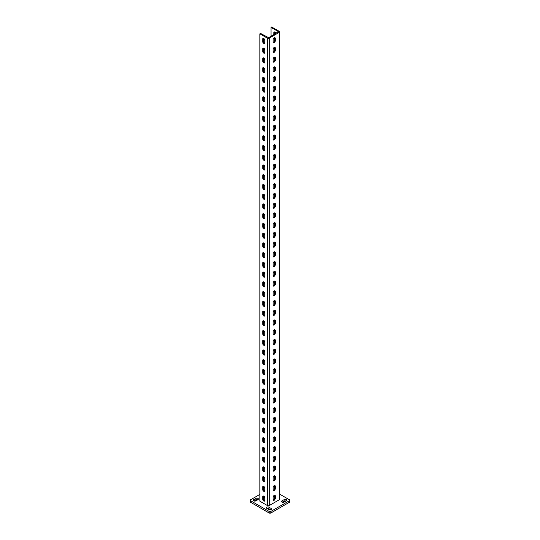 <?xml version="1.0" encoding="UTF-8"?>
<svg xmlns="http://www.w3.org/2000/svg" width="540" height="540" viewBox="0 0 540 540"><rect width="100%" height="100%" fill="white"/><g stroke="black" fill="none" stroke-linecap="round" stroke-linejoin="round"><path stroke-width="0.81" d="M263.763 491.285A1.492 0.864 -120 0 0 264.506 491.36A1.492 0.864 -120 0 0 264.816 490.678L264.816 488.241A1.492 0.864 -120 0 0 264.161 486.743A1.492 0.864 -120 0 0 263.014 486.344A1.492 0.864 -120 0 0 262.703 487.026L262.703 489.463A1.492 0.864 -120 0 0 263.763 491.285M263.432 486.29A1.492 0.864 -120 0 0 263.378 486.635L263.378 489.071A1.492 0.864 -120 0 0 264.431 490.894A1.492 0.864 -120 0 0 264.762 491.022M263.763 481.545A1.492 0.864 -120 0 0 264.506 481.619A1.492 0.864 -120 0 0 264.816 480.938L264.816 478.507A1.492 0.864 -120 0 0 264.161 477.002A1.492 0.864 -120 0 0 263.014 476.604A1.492 0.864 -120 0 0 262.703 477.286L262.703 479.723A1.492 0.864 -120 0 0 263.763 481.545M263.432 476.55A1.492 0.864 -120 0 0 263.378 476.901L263.378 479.331A1.492 0.864 -120 0 0 264.431 481.16A1.492 0.864 -120 0 0 264.762 481.288M263.763 471.812A1.492 0.864 -120 0 0 264.506 471.886A1.492 0.864 -120 0 0 264.816 471.204L264.816 468.767A1.492 0.864 -120 0 0 264.161 467.269A1.492 0.864 -120 0 0 263.014 466.87A1.492 0.864 -120 0 0 262.703 467.552L262.703 469.982A1.492 0.864 -120 0 0 263.763 471.812M263.432 466.81A1.492 0.864 -120 0 0 263.378 467.161L263.378 469.598A1.492 0.864 -120 0 0 264.431 471.42A1.492 0.864 -120 0 0 264.762 471.548M263.763 462.071A1.492 0.864 -120 0 0 264.506 462.146A1.492 0.864 -120 0 0 264.816 461.464L264.816 459.027A1.492 0.864 -120 0 0 264.161 457.529A1.492 0.864 -120 0 0 263.014 457.13A1.492 0.864 -120 0 0 262.703 457.812L262.703 460.249A1.492 0.864 -120 0 0 263.763 462.071M263.432 457.076A1.492 0.864 -120 0 0 263.378 457.421L263.378 459.857A1.492 0.864 -120 0 0 264.431 461.687A1.492 0.864 -120 0 0 264.762 461.815M263.763 452.338A1.492 0.864 -120 0 0 264.506 452.412A1.492 0.864 -120 0 0 264.816 451.724L264.816 449.294A1.492 0.864 -120 0 0 264.161 447.795A1.492 0.864 -120 0 0 263.014 447.39A1.492 0.864 -120 0 0 262.703 448.079L262.703 450.509A1.492 0.864 -120 0 0 263.763 452.338M263.432 447.336A1.492 0.864 -120 0 0 263.378 447.687L263.378 450.117A1.492 0.864 -120 0 0 264.431 451.946A1.492 0.864 -120 0 0 264.762 452.075M263.763 442.598A1.492 0.864 -120 0 0 264.506 442.672A1.492 0.864 -120 0 0 264.816 441.99L264.816 439.553A1.492 0.864 -120 0 0 264.161 438.055A1.492 0.864 -120 0 0 263.014 437.657A1.492 0.864 -120 0 0 262.703 438.338L262.703 440.775A1.492 0.864 -120 0 0 263.763 442.598M263.432 437.603A1.492 0.864 -120 0 0 263.378 437.947L263.378 440.384A1.492 0.864 -120 0 0 264.431 442.206A1.492 0.864 -120 0 0 264.762 442.334M263.763 432.857A1.492 0.864 -120 0 0 264.506 432.932A1.492 0.864 -120 0 0 264.816 432.25L264.816 429.82A1.492 0.864 -120 0 0 264.161 428.315A1.492 0.864 -120 0 0 263.014 427.916A1.492 0.864 -120 0 0 262.703 428.598L262.703 431.035A1.492 0.864 -120 0 0 263.763 432.857M263.432 427.862A1.492 0.864 -120 0 0 263.378 428.213L263.378 430.643A1.492 0.864 -120 0 0 264.431 432.473A1.492 0.864 -120 0 0 264.762 432.601M263.763 423.124A1.492 0.864 -120 0 0 264.506 423.198A1.492 0.864 -120 0 0 264.816 422.516L264.816 420.08A1.492 0.864 -120 0 0 264.161 418.581A1.492 0.864 -120 0 0 263.014 418.183A1.492 0.864 -120 0 0 262.703 418.865L262.703 421.295A1.492 0.864 -120 0 0 263.763 423.124M263.432 418.122A1.492 0.864 -120 0 0 263.378 418.473L263.378 420.91A1.492 0.864 -120 0 0 264.431 422.732A1.492 0.864 -120 0 0 264.762 422.861M263.763 413.384A1.492 0.864 -120 0 0 264.506 413.458A1.492 0.864 -120 0 0 264.816 412.776L264.816 410.339A1.492 0.864 -120 0 0 264.161 408.841A1.492 0.864 -120 0 0 263.014 408.443A1.492 0.864 -120 0 0 262.703 409.124L262.703 411.561A1.492 0.864 -120 0 0 263.763 413.384M263.432 408.389A1.492 0.864 -120 0 0 263.378 408.733L263.378 411.17A1.492 0.864 -120 0 0 264.431 412.999A1.492 0.864 -120 0 0 264.762 413.127M263.763 403.65A1.492 0.864 -120 0 0 264.506 403.724A1.492 0.864 -120 0 0 264.816 403.036L264.816 400.606A1.492 0.864 -120 0 0 264.161 399.107A1.492 0.864 -120 0 0 263.014 398.702A1.492 0.864 -120 0 0 262.703 399.391L262.703 401.821A1.492 0.864 -120 0 0 263.763 403.65M263.432 398.648A1.492 0.864 -120 0 0 263.378 398.999L263.378 401.429A1.492 0.864 -120 0 0 264.431 403.259A1.492 0.864 -120 0 0 264.762 403.387M263.763 393.91A1.492 0.864 -120 0 0 264.506 393.984A1.492 0.864 -120 0 0 264.816 393.302L264.816 390.865A1.492 0.864 -120 0 0 264.161 389.367A1.492 0.864 -120 0 0 263.014 388.969A1.492 0.864 -120 0 0 262.703 389.651L262.703 392.087A1.492 0.864 -120 0 0 263.763 393.91M263.432 388.915A1.492 0.864 -120 0 0 263.378 389.259L263.378 391.696A1.492 0.864 -120 0 0 264.431 393.518A1.492 0.864 -120 0 0 264.762 393.647M263.763 384.17A1.492 0.864 -120 0 0 264.506 384.244A1.492 0.864 -120 0 0 264.816 383.562L264.816 381.132A1.492 0.864 -120 0 0 264.161 379.627A1.492 0.864 -120 0 0 263.014 379.229A1.492 0.864 -120 0 0 262.703 379.91L262.703 382.347A1.492 0.864 -120 0 0 263.763 384.17M263.432 379.175A1.492 0.864 -120 0 0 263.378 379.526L263.378 381.956A1.492 0.864 -120 0 0 264.431 383.785A1.492 0.864 -120 0 0 264.762 383.913M263.763 374.436A1.492 0.864 -120 0 0 264.506 374.51A1.492 0.864 -120 0 0 264.816 373.829L264.816 371.392A1.492 0.864 -120 0 0 264.161 369.893A1.492 0.864 -120 0 0 263.014 369.495A1.492 0.864 -120 0 0 262.703 370.177L262.703 372.607A1.492 0.864 -120 0 0 263.763 374.436M263.432 369.434A1.492 0.864 -120 0 0 263.378 369.785L263.378 372.222A1.492 0.864 -120 0 0 264.431 374.045A1.492 0.864 -120 0 0 264.762 374.173M263.763 364.696A1.492 0.864 -120 0 0 264.506 364.77A1.492 0.864 -120 0 0 264.816 364.088L264.816 361.651A1.492 0.864 -120 0 0 264.161 360.153A1.492 0.864 -120 0 0 263.014 359.755A1.492 0.864 -120 0 0 262.703 360.437L262.703 362.873A1.492 0.864 -120 0 0 263.763 364.696M263.432 359.701A1.492 0.864 -120 0 0 263.378 360.045L263.378 362.482A1.492 0.864 -120 0 0 264.431 364.311A1.492 0.864 -120 0 0 264.762 364.439M263.763 354.962A1.492 0.864 -120 0 0 264.506 355.037A1.492 0.864 -120 0 0 264.816 354.348L264.816 351.918A1.492 0.864 -120 0 0 264.161 350.42A1.492 0.864 -120 0 0 263.014 350.014A1.492 0.864 -120 0 0 262.703 350.703L262.703 353.133A1.492 0.864 -120 0 0 263.763 354.962M263.432 349.961A1.492 0.864 -120 0 0 263.378 350.312L263.378 352.742A1.492 0.864 -120 0 0 264.431 354.571A1.492 0.864 -120 0 0 264.762 354.699M263.763 345.222A1.492 0.864 -120 0 0 264.506 345.296A1.492 0.864 -120 0 0 264.816 344.615L264.816 342.178A1.492 0.864 -120 0 0 264.161 340.679A1.492 0.864 -120 0 0 263.014 340.281A1.492 0.864 -120 0 0 262.703 340.963L262.703 343.4A1.492 0.864 -120 0 0 263.763 345.222M263.432 340.227A1.492 0.864 -120 0 0 263.378 340.571L263.378 343.008A1.492 0.864 -120 0 0 264.431 344.831A1.492 0.864 -120 0 0 264.762 344.959M263.763 335.482A1.492 0.864 -120 0 0 264.506 335.556A1.492 0.864 -120 0 0 264.816 334.874L264.816 332.444A1.492 0.864 -120 0 0 264.161 330.939A1.492 0.864 -120 0 0 263.014 330.541A1.492 0.864 -120 0 0 262.703 331.223L262.703 333.659A1.492 0.864 -120 0 0 263.763 335.482M263.432 330.487A1.492 0.864 -120 0 0 263.378 330.838L263.378 333.268A1.492 0.864 -120 0 0 264.431 335.097A1.492 0.864 -120 0 0 264.762 335.225M263.763 325.748A1.492 0.864 -120 0 0 264.506 325.822A1.492 0.864 -120 0 0 264.816 325.141L264.816 322.704A1.492 0.864 -120 0 0 264.161 321.206A1.492 0.864 -120 0 0 263.014 320.807A1.492 0.864 -120 0 0 262.703 321.489L262.703 323.919A1.492 0.864 -120 0 0 263.763 325.748M263.432 320.747A1.492 0.864 -120 0 0 263.378 321.098L263.378 323.534A1.492 0.864 -120 0 0 264.431 325.357A1.492 0.864 -120 0 0 264.762 325.485M263.763 316.008A1.492 0.864 -120 0 0 264.506 316.082A1.492 0.864 -120 0 0 264.816 315.401L264.816 312.964A1.492 0.864 -120 0 0 264.161 311.465A1.492 0.864 -120 0 0 263.014 311.067A1.492 0.864 -120 0 0 262.703 311.749L262.703 314.185A1.492 0.864 -120 0 0 263.763 316.008M263.432 311.013A1.492 0.864 -120 0 0 263.378 311.357L263.378 313.794A1.492 0.864 -120 0 0 264.431 315.623A1.492 0.864 -120 0 0 264.762 315.752M263.763 306.275A1.492 0.864 -120 0 0 264.506 306.349A1.492 0.864 -120 0 0 264.816 305.667L264.816 303.23A1.492 0.864 -120 0 0 264.161 301.732A1.492 0.864 -120 0 0 263.014 301.327A1.492 0.864 -120 0 0 262.703 302.015L262.703 304.445A1.492 0.864 -120 0 0 263.763 306.275M263.432 301.273A1.492 0.864 -120 0 0 263.378 301.624L263.378 304.054A1.492 0.864 -120 0 0 264.431 305.883A1.492 0.864 -120 0 0 264.762 306.011M263.763 296.534A1.492 0.864 -120 0 0 264.506 296.609A1.492 0.864 -120 0 0 264.816 295.927L264.816 293.49A1.492 0.864 -120 0 0 264.161 291.992A1.492 0.864 -120 0 0 263.014 291.593A1.492 0.864 -120 0 0 262.703 292.275L262.703 294.712A1.492 0.864 -120 0 0 263.763 296.534M263.432 291.539A1.492 0.864 -120 0 0 263.378 291.884L263.378 294.32A1.492 0.864 -120 0 0 264.431 296.143A1.492 0.864 -120 0 0 264.762 296.271M263.763 286.794A1.492 0.864 -120 0 0 264.506 286.868A1.492 0.864 -120 0 0 264.816 286.187L264.816 283.757A1.492 0.864 -120 0 0 264.161 282.251A1.492 0.864 -120 0 0 263.014 281.853A1.492 0.864 -120 0 0 262.703 282.535L262.703 284.972A1.492 0.864 -120 0 0 263.763 286.794M263.432 281.799A1.492 0.864 -120 0 0 263.378 282.15L263.378 284.58A1.492 0.864 -120 0 0 264.431 286.409A1.492 0.864 -120 0 0 264.762 286.538M263.763 277.06A1.492 0.864 -120 0 0 264.506 277.135A1.492 0.864 -120 0 0 264.816 276.453L264.816 274.016A1.492 0.864 -120 0 0 264.161 272.518A1.492 0.864 -120 0 0 263.014 272.12A1.492 0.864 -120 0 0 262.703 272.801L262.703 275.231A1.492 0.864 -120 0 0 263.763 277.06M263.432 272.059A1.492 0.864 -120 0 0 263.378 272.41L263.378 274.847A1.492 0.864 -120 0 0 264.431 276.669A1.492 0.864 -120 0 0 264.762 276.797M263.763 267.32A1.492 0.864 -120 0 0 264.506 267.394A1.492 0.864 -120 0 0 264.816 266.713L264.816 264.276A1.492 0.864 -120 0 0 264.161 262.778A1.492 0.864 -120 0 0 263.014 262.379A1.492 0.864 -120 0 0 262.703 263.061L262.703 265.498A1.492 0.864 -120 0 0 263.763 267.32M263.432 262.325A1.492 0.864 -120 0 0 263.378 262.67L263.378 265.106A1.492 0.864 -120 0 0 264.431 266.935A1.492 0.864 -120 0 0 264.762 267.064M263.763 257.587A1.492 0.864 -120 0 0 264.506 257.661A1.492 0.864 -120 0 0 264.816 256.979L264.816 254.543A1.492 0.864 -120 0 0 264.161 253.044A1.492 0.864 -120 0 0 263.014 252.639A1.492 0.864 -120 0 0 262.703 253.328L262.703 255.757A1.492 0.864 -120 0 0 263.763 257.587M263.432 252.585A1.492 0.864 -120 0 0 263.378 252.936L263.378 255.366A1.492 0.864 -120 0 0 264.431 257.195A1.492 0.864 -120 0 0 264.762 257.324M263.763 247.847A1.492 0.864 -120 0 0 264.506 247.921A1.492 0.864 -120 0 0 264.816 247.239L264.816 244.802A1.492 0.864 -120 0 0 264.161 243.304A1.492 0.864 -120 0 0 263.014 242.906A1.492 0.864 -120 0 0 262.703 243.587L262.703 246.024A1.492 0.864 -120 0 0 263.763 247.847M263.432 242.851A1.492 0.864 -120 0 0 263.378 243.196L263.378 245.632A1.492 0.864 -120 0 0 264.431 247.455A1.492 0.864 -120 0 0 264.762 247.583M263.763 238.106A1.492 0.864 -120 0 0 264.506 238.181A1.492 0.864 -120 0 0 264.816 237.499L264.816 235.069A1.492 0.864 -120 0 0 264.161 233.564A1.492 0.864 -120 0 0 263.014 233.165A1.492 0.864 -120 0 0 262.703 233.847L262.703 236.284A1.492 0.864 -120 0 0 263.763 238.106M263.432 233.111A1.492 0.864 -120 0 0 263.378 233.462L263.378 235.892A1.492 0.864 -120 0 0 264.431 237.722A1.492 0.864 -120 0 0 264.762 237.85M263.763 228.373A1.492 0.864 -120 0 0 264.506 228.447A1.492 0.864 -120 0 0 264.816 227.765L264.816 225.329A1.492 0.864 -120 0 0 264.161 223.83A1.492 0.864 -120 0 0 263.014 223.432A1.492 0.864 -120 0 0 262.703 224.114L262.703 226.544A1.492 0.864 -120 0 0 263.763 228.373M263.432 223.378A1.492 0.864 -120 0 0 263.378 223.722L263.378 226.159A1.492 0.864 -120 0 0 264.431 227.981A1.492 0.864 -120 0 0 264.762 228.11M263.763 218.632A1.492 0.864 -120 0 0 264.506 218.707A1.492 0.864 -120 0 0 264.816 218.025L264.816 215.588A1.492 0.864 -120 0 0 264.161 214.09A1.492 0.864 -120 0 0 263.014 213.691A1.492 0.864 -120 0 0 262.703 214.373L262.703 216.81A1.492 0.864 -120 0 0 263.763 218.632M263.432 213.638A1.492 0.864 -120 0 0 263.378 213.982L263.378 216.419A1.492 0.864 -120 0 0 264.431 218.248A1.492 0.864 -120 0 0 264.762 218.376M263.763 208.899A1.492 0.864 -120 0 0 264.506 208.973A1.492 0.864 -120 0 0 264.816 208.292L264.816 205.855A1.492 0.864 -120 0 0 264.161 204.356A1.492 0.864 -120 0 0 263.014 203.951A1.492 0.864 -120 0 0 262.703 204.64L262.703 207.07A1.492 0.864 -120 0 0 263.763 208.899M263.432 203.897A1.492 0.864 -120 0 0 263.378 204.248L263.378 206.685A1.492 0.864 -120 0 0 264.431 208.507A1.492 0.864 -120 0 0 264.762 208.636M263.763 199.159A1.492 0.864 -120 0 0 264.506 199.233A1.492 0.864 -120 0 0 264.816 198.551L264.816 196.115A1.492 0.864 -120 0 0 264.161 194.616A1.492 0.864 -120 0 0 263.014 194.218A1.492 0.864 -120 0 0 262.703 194.9L262.703 197.336A1.492 0.864 -120 0 0 263.763 199.159M263.432 194.164A1.492 0.864 -120 0 0 263.378 194.508L263.378 196.945A1.492 0.864 -120 0 0 264.431 198.767A1.492 0.864 -120 0 0 264.762 198.896M263.763 189.425A1.492 0.864 -120 0 0 264.506 189.493A1.492 0.864 -120 0 0 264.816 188.811L264.816 186.381A1.492 0.864 -120 0 0 264.161 184.876A1.492 0.864 -120 0 0 263.014 184.478A1.492 0.864 -120 0 0 262.703 185.159L262.703 187.596A1.492 0.864 -120 0 0 263.763 189.425M263.432 184.424A1.492 0.864 -120 0 0 263.378 184.775L263.378 187.204A1.492 0.864 -120 0 0 264.431 189.034A1.492 0.864 -120 0 0 264.762 189.162M263.763 179.685A1.492 0.864 -120 0 0 264.506 179.759A1.492 0.864 -120 0 0 264.816 179.078L264.816 176.641A1.492 0.864 -120 0 0 264.161 175.142A1.492 0.864 -120 0 0 263.014 174.744A1.492 0.864 -120 0 0 262.703 175.426L262.703 177.856A1.492 0.864 -120 0 0 263.763 179.685M263.432 174.69A1.492 0.864 -120 0 0 263.378 175.034L263.378 177.471A1.492 0.864 -120 0 0 264.431 179.294A1.492 0.864 -120 0 0 264.762 179.422M263.763 169.945A1.492 0.864 -120 0 0 264.506 170.019A1.492 0.864 -120 0 0 264.816 169.337L264.816 166.9A1.492 0.864 -120 0 0 264.161 165.402A1.492 0.864 -120 0 0 263.014 165.004A1.492 0.864 -120 0 0 262.703 165.686L262.703 168.122A1.492 0.864 -120 0 0 263.763 169.945M263.432 164.95A1.492 0.864 -120 0 0 263.378 165.294L263.378 167.731A1.492 0.864 -120 0 0 264.431 169.56A1.492 0.864 -120 0 0 264.762 169.688M263.763 160.211A1.492 0.864 -120 0 0 264.506 160.286A1.492 0.864 -120 0 0 264.816 159.604L264.816 157.167A1.492 0.864 -120 0 0 264.161 155.669A1.492 0.864 -120 0 0 263.014 155.264A1.492 0.864 -120 0 0 262.703 155.952L262.703 158.382A1.492 0.864 -120 0 0 263.763 160.211M263.432 155.21A1.492 0.864 -120 0 0 263.378 155.561L263.378 157.997A1.492 0.864 -120 0 0 264.431 159.82A1.492 0.864 -120 0 0 264.762 159.948M263.763 150.471A1.492 0.864 -120 0 0 264.506 150.545A1.492 0.864 -120 0 0 264.816 149.864L264.816 147.427A1.492 0.864 -120 0 0 264.161 145.928A1.492 0.864 -120 0 0 263.014 145.53A1.492 0.864 -120 0 0 262.703 146.212L262.703 148.649A1.492 0.864 -120 0 0 263.763 150.471M263.432 145.476A1.492 0.864 -120 0 0 263.378 145.82L263.378 148.257A1.492 0.864 -120 0 0 264.431 150.08A1.492 0.864 -120 0 0 264.762 150.208M263.763 140.738A1.492 0.864 -120 0 0 264.506 140.805A1.492 0.864 -120 0 0 264.816 140.123L264.816 137.693A1.492 0.864 -120 0 0 264.161 136.188A1.492 0.864 -120 0 0 263.014 135.79A1.492 0.864 -120 0 0 262.703 136.472L262.703 138.908A1.492 0.864 -120 0 0 263.763 140.738M263.432 135.736A1.492 0.864 -120 0 0 263.378 136.087L263.378 138.517A1.492 0.864 -120 0 0 264.431 140.346A1.492 0.864 -120 0 0 264.762 140.474M263.763 130.997A1.492 0.864 -120 0 0 264.506 131.072A1.492 0.864 -120 0 0 264.816 130.39L264.816 127.953A1.492 0.864 -120 0 0 264.161 126.455A1.492 0.864 -120 0 0 263.014 126.056A1.492 0.864 -120 0 0 262.703 126.738L262.703 129.168A1.492 0.864 -120 0 0 263.763 130.997M263.432 126.002A1.492 0.864 -120 0 0 263.378 126.347L263.378 128.783A1.492 0.864 -120 0 0 264.431 130.606A1.492 0.864 -120 0 0 264.762 130.734M263.763 121.257A1.492 0.864 -120 0 0 264.506 121.331A1.492 0.864 -120 0 0 264.816 120.65L264.816 118.219A1.492 0.864 -120 0 0 264.161 116.714A1.492 0.864 -120 0 0 263.014 116.316A1.492 0.864 -120 0 0 262.703 116.998L262.703 119.434A1.492 0.864 -120 0 0 263.763 121.257M263.432 116.262A1.492 0.864 -120 0 0 263.378 116.606L263.378 119.043A1.492 0.864 -120 0 0 264.431 120.872A1.492 0.864 -120 0 0 264.762 121.001M263.763 111.524A1.492 0.864 -120 0 0 264.506 111.598A1.492 0.864 -120 0 0 264.816 110.916L264.816 108.479A1.492 0.864 -120 0 0 264.161 106.981A1.492 0.864 -120 0 0 263.014 106.576A1.492 0.864 -120 0 0 262.703 107.264L262.703 109.694A1.492 0.864 -120 0 0 263.763 111.524M263.432 106.522A1.492 0.864 -120 0 0 263.378 106.873L263.378 109.309A1.492 0.864 -120 0 0 264.431 111.132A1.492 0.864 -120 0 0 264.762 111.26M263.763 101.783A1.492 0.864 -120 0 0 264.506 101.858A1.492 0.864 -120 0 0 264.816 101.176L264.816 98.739A1.492 0.864 -120 0 0 264.161 97.241A1.492 0.864 -120 0 0 263.014 96.842A1.492 0.864 -120 0 0 262.703 97.524L262.703 99.961A1.492 0.864 -120 0 0 263.763 101.783M263.432 96.788A1.492 0.864 -120 0 0 263.378 97.133L263.378 99.569A1.492 0.864 -120 0 0 264.431 101.392A1.492 0.864 -120 0 0 264.762 101.527M263.763 92.05A1.492 0.864 -120 0 0 264.506 92.117A1.492 0.864 -120 0 0 264.816 91.436L264.816 89.006A1.492 0.864 -120 0 0 264.161 87.5A1.492 0.864 -120 0 0 263.014 87.102A1.492 0.864 -120 0 0 262.703 87.784L262.703 90.221A1.492 0.864 -120 0 0 263.763 92.05M263.432 87.048A1.492 0.864 -120 0 0 263.378 87.399L263.378 89.829A1.492 0.864 -120 0 0 264.431 91.658A1.492 0.864 -120 0 0 264.762 91.787M263.763 82.309A1.492 0.864 -120 0 0 264.506 82.384A1.492 0.864 -120 0 0 264.816 81.702L264.816 79.265A1.492 0.864 -120 0 0 264.161 77.767A1.492 0.864 -120 0 0 263.014 77.369A1.492 0.864 -120 0 0 262.703 78.05L262.703 80.48A1.492 0.864 -120 0 0 263.763 82.309M263.432 77.315A1.492 0.864 -120 0 0 263.378 77.659L263.378 80.096A1.492 0.864 -120 0 0 264.431 81.918A1.492 0.864 -120 0 0 264.762 82.046M263.763 72.569A1.492 0.864 -120 0 0 264.506 72.644A1.492 0.864 -120 0 0 264.816 71.962L264.816 69.532A1.492 0.864 -120 0 0 264.161 68.026A1.492 0.864 -120 0 0 263.014 67.628A1.492 0.864 -120 0 0 262.703 68.31L262.703 70.747A1.492 0.864 -120 0 0 263.763 72.569M263.432 67.574A1.492 0.864 -120 0 0 263.378 67.919L263.378 70.355A1.492 0.864 -120 0 0 264.431 72.184A1.492 0.864 -120 0 0 264.762 72.313M263.763 62.836A1.492 0.864 -120 0 0 264.506 62.91A1.492 0.864 -120 0 0 264.816 62.228L264.816 59.792A1.492 0.864 -120 0 0 264.161 58.293A1.492 0.864 -120 0 0 263.014 57.895A1.492 0.864 -120 0 0 262.703 58.577L262.703 61.007A1.492 0.864 -120 0 0 263.763 62.836M263.432 57.834A1.492 0.864 -120 0 0 263.378 58.185L263.378 60.622A1.492 0.864 -120 0 0 264.431 62.444A1.492 0.864 -120 0 0 264.762 62.573M263.763 53.096A1.492 0.864 -120 0 0 264.506 53.17A1.492 0.864 -120 0 0 264.816 52.488L264.816 50.051A1.492 0.864 -120 0 0 264.161 48.553A1.492 0.864 -120 0 0 263.014 48.155A1.492 0.864 -120 0 0 262.703 48.836L262.703 51.273A1.492 0.864 -120 0 0 263.763 53.096M263.432 48.101A1.492 0.864 -120 0 0 263.378 48.445L263.378 50.882A1.492 0.864 -120 0 0 264.431 52.704A1.492 0.864 -120 0 0 264.762 52.839M263.763 43.362A1.492 0.864 -120 0 0 264.506 43.43A1.492 0.864 -120 0 0 264.816 42.748L264.816 40.318A1.492 0.864 -120 0 0 264.161 38.812A1.492 0.864 -120 0 0 263.014 38.414A1.492 0.864 -120 0 0 262.703 39.096L262.703 41.533A1.492 0.864 -120 0 0 263.763 43.362M263.432 38.36A1.492 0.864 -120 0 0 263.378 38.711L263.378 41.141A1.492 0.864 -120 0 0 264.431 42.971A1.492 0.864 -120 0 0 264.762 43.099M274.219 485.636A1.492 0.864 120 0 0 273.159 487.465L273.159 489.895A1.492 0.864 120 0 0 273.469 490.583A1.492 0.864 120 0 0 274.617 490.178A1.492 0.864 120 0 0 275.272 488.68L275.272 486.243A1.492 0.864 120 0 0 274.961 485.561A1.492 0.864 120 0 0 274.219 485.636M274.219 475.902A1.492 0.864 120 0 0 273.159 477.725L273.159 480.161A1.492 0.864 120 0 0 273.469 480.843A1.492 0.864 120 0 0 274.617 480.445A1.492 0.864 120 0 0 275.272 478.946L275.272 476.51A1.492 0.864 120 0 0 274.961 475.828A1.492 0.864 120 0 0 274.219 475.902M274.219 466.162A1.492 0.864 120 0 0 273.159 467.991L273.159 470.421A1.492 0.864 120 0 0 273.469 471.103A1.492 0.864 120 0 0 274.617 470.705A1.492 0.864 120 0 0 275.272 469.206L275.272 466.769A1.492 0.864 120 0 0 274.961 466.088A1.492 0.864 120 0 0 274.219 466.162M274.219 456.428A1.492 0.864 120 0 0 273.159 458.251L273.159 460.688A1.492 0.864 120 0 0 273.469 461.369A1.492 0.864 120 0 0 274.617 460.971A1.492 0.864 120 0 0 275.272 459.466L275.272 457.036A1.492 0.864 120 0 0 274.961 456.354A1.492 0.864 120 0 0 274.219 456.428M274.219 446.688A1.492 0.864 120 0 0 273.159 448.511L273.159 450.947A1.492 0.864 120 0 0 273.469 451.629A1.492 0.864 120 0 0 274.617 451.231A1.492 0.864 120 0 0 275.272 449.732L275.272 447.296A1.492 0.864 120 0 0 274.961 446.614A1.492 0.864 120 0 0 274.219 446.688M274.219 436.948A1.492 0.864 120 0 0 273.159 438.777L273.159 441.207A1.492 0.864 120 0 0 273.469 441.896A1.492 0.864 120 0 0 274.617 441.49A1.492 0.864 120 0 0 275.272 439.992L275.272 437.555A1.492 0.864 120 0 0 274.961 436.874A1.492 0.864 120 0 0 274.219 436.948M274.219 427.214A1.492 0.864 120 0 0 273.159 429.037L273.159 431.474A1.492 0.864 120 0 0 273.469 432.155A1.492 0.864 120 0 0 274.617 431.757A1.492 0.864 120 0 0 275.272 430.259L275.272 427.822A1.492 0.864 120 0 0 274.961 427.14A1.492 0.864 120 0 0 274.219 427.214M274.219 417.474A1.492 0.864 120 0 0 273.159 419.303L273.159 421.733A1.492 0.864 120 0 0 273.469 422.415A1.492 0.864 120 0 0 274.617 422.017A1.492 0.864 120 0 0 275.272 420.518L275.272 418.082A1.492 0.864 120 0 0 274.961 417.4A1.492 0.864 120 0 0 274.219 417.474M274.219 407.74A1.492 0.864 120 0 0 273.159 409.563L273.159 412A1.492 0.864 120 0 0 273.469 412.682A1.492 0.864 120 0 0 274.617 412.283A1.492 0.864 120 0 0 275.272 410.778L275.272 408.348A1.492 0.864 120 0 0 274.961 407.666A1.492 0.864 120 0 0 274.219 407.74M274.219 398A1.492 0.864 120 0 0 273.159 399.823L273.159 402.26A1.492 0.864 120 0 0 273.469 402.941A1.492 0.864 120 0 0 274.617 402.543A1.492 0.864 120 0 0 275.272 401.045L275.272 398.608A1.492 0.864 120 0 0 274.961 397.926A1.492 0.864 120 0 0 274.219 398M274.219 388.26A1.492 0.864 120 0 0 273.159 390.089L273.159 392.519A1.492 0.864 120 0 0 273.469 393.208A1.492 0.864 120 0 0 274.617 392.803A1.492 0.864 120 0 0 275.272 391.304L275.272 388.874A1.492 0.864 120 0 0 274.961 388.186A1.492 0.864 120 0 0 274.219 388.26M274.219 378.526A1.492 0.864 120 0 0 273.159 380.349L273.159 382.786A1.492 0.864 120 0 0 273.469 383.468A1.492 0.864 120 0 0 274.617 383.069A1.492 0.864 120 0 0 275.272 381.571L275.272 379.134A1.492 0.864 120 0 0 274.961 378.452A1.492 0.864 120 0 0 274.219 378.526M274.219 368.786A1.492 0.864 120 0 0 273.159 370.615L273.159 373.046A1.492 0.864 120 0 0 273.469 373.727A1.492 0.864 120 0 0 274.617 373.329A1.492 0.864 120 0 0 275.272 371.831L275.272 369.394A1.492 0.864 120 0 0 274.961 368.712A1.492 0.864 120 0 0 274.219 368.786M274.219 359.053A1.492 0.864 120 0 0 273.159 360.875L273.159 363.312A1.492 0.864 120 0 0 273.469 363.994A1.492 0.864 120 0 0 274.617 363.596A1.492 0.864 120 0 0 275.272 362.09L275.272 359.66A1.492 0.864 120 0 0 274.961 358.979A1.492 0.864 120 0 0 274.219 359.053M274.219 349.312A1.492 0.864 120 0 0 273.159 351.135L273.159 353.572A1.492 0.864 120 0 0 273.469 354.254A1.492 0.864 120 0 0 274.617 353.855A1.492 0.864 120 0 0 275.272 352.357L275.272 349.92A1.492 0.864 120 0 0 274.961 349.238A1.492 0.864 120 0 0 274.219 349.312M274.219 339.572A1.492 0.864 120 0 0 273.159 341.401L273.159 343.832A1.492 0.864 120 0 0 273.469 344.52A1.492 0.864 120 0 0 274.617 344.115A1.492 0.864 120 0 0 275.272 342.617L275.272 340.187A1.492 0.864 120 0 0 274.961 339.498A1.492 0.864 120 0 0 274.219 339.572M274.219 329.839A1.492 0.864 120 0 0 273.159 331.661L273.159 334.098A1.492 0.864 120 0 0 273.469 334.78A1.492 0.864 120 0 0 274.617 334.382A1.492 0.864 120 0 0 275.272 332.883L275.272 330.446A1.492 0.864 120 0 0 274.961 329.765A1.492 0.864 120 0 0 274.219 329.839M274.219 320.099A1.492 0.864 120 0 0 273.159 321.928L273.159 324.358A1.492 0.864 120 0 0 273.469 325.04A1.492 0.864 120 0 0 274.617 324.641A1.492 0.864 120 0 0 275.272 323.143L275.272 320.706A1.492 0.864 120 0 0 274.961 320.024A1.492 0.864 120 0 0 274.219 320.099M274.219 310.365A1.492 0.864 120 0 0 273.159 312.188L273.159 314.624A1.492 0.864 120 0 0 273.469 315.306A1.492 0.864 120 0 0 274.617 314.908A1.492 0.864 120 0 0 275.272 313.403L275.272 310.973A1.492 0.864 120 0 0 274.961 310.291A1.492 0.864 120 0 0 274.219 310.365M274.219 300.625A1.492 0.864 120 0 0 273.159 302.447L273.159 304.884A1.492 0.864 120 0 0 273.469 305.566A1.492 0.864 120 0 0 274.617 305.168A1.492 0.864 120 0 0 275.272 303.669L275.272 301.232A1.492 0.864 120 0 0 274.961 300.55A1.492 0.864 120 0 0 274.219 300.625M274.219 290.885A1.492 0.864 120 0 0 273.159 292.714L273.159 295.151A1.492 0.864 120 0 0 273.469 295.832A1.492 0.864 120 0 0 274.617 295.427A1.492 0.864 120 0 0 275.272 293.929L275.272 291.499A1.492 0.864 120 0 0 274.961 290.81A1.492 0.864 120 0 0 274.219 290.885M274.219 281.151A1.492 0.864 120 0 0 273.159 282.974L273.159 285.41A1.492 0.864 120 0 0 273.469 286.092A1.492 0.864 120 0 0 274.617 285.694A1.492 0.864 120 0 0 275.272 284.195L275.272 281.759A1.492 0.864 120 0 0 274.961 281.077A1.492 0.864 120 0 0 274.219 281.151M274.219 271.411A1.492 0.864 120 0 0 273.159 273.24L273.159 275.67A1.492 0.864 120 0 0 273.469 276.352A1.492 0.864 120 0 0 274.617 275.954A1.492 0.864 120 0 0 275.272 274.455L275.272 272.018A1.492 0.864 120 0 0 274.961 271.337A1.492 0.864 120 0 0 274.219 271.411M274.219 261.677A1.492 0.864 120 0 0 273.159 263.5L273.159 265.937A1.492 0.864 120 0 0 273.469 266.618A1.492 0.864 120 0 0 274.617 266.22A1.492 0.864 120 0 0 275.272 264.715L275.272 262.285A1.492 0.864 120 0 0 274.961 261.603A1.492 0.864 120 0 0 274.219 261.677M274.219 251.937A1.492 0.864 120 0 0 273.159 253.76L273.159 256.196A1.492 0.864 120 0 0 273.469 256.878A1.492 0.864 120 0 0 274.617 256.48A1.492 0.864 120 0 0 275.272 254.981L275.272 252.544A1.492 0.864 120 0 0 274.961 251.863A1.492 0.864 120 0 0 274.219 251.937M274.219 242.197A1.492 0.864 120 0 0 273.159 244.026L273.159 246.463A1.492 0.864 120 0 0 273.469 247.144A1.492 0.864 120 0 0 274.617 246.74A1.492 0.864 120 0 0 275.272 245.241L275.272 242.811A1.492 0.864 120 0 0 274.961 242.123A1.492 0.864 120 0 0 274.219 242.197M274.219 232.463A1.492 0.864 120 0 0 273.159 234.286L273.159 236.722A1.492 0.864 120 0 0 273.469 237.404A1.492 0.864 120 0 0 274.617 237.006A1.492 0.864 120 0 0 275.272 235.507L275.272 233.071A1.492 0.864 120 0 0 274.961 232.389A1.492 0.864 120 0 0 274.219 232.463M274.219 222.723A1.492 0.864 120 0 0 273.159 224.552L273.159 226.982A1.492 0.864 120 0 0 273.469 227.664A1.492 0.864 120 0 0 274.617 227.266A1.492 0.864 120 0 0 275.272 225.767L275.272 223.331A1.492 0.864 120 0 0 274.961 222.649A1.492 0.864 120 0 0 274.219 222.723M274.219 212.99A1.492 0.864 120 0 0 273.159 214.812L273.159 217.249A1.492 0.864 120 0 0 273.469 217.931A1.492 0.864 120 0 0 274.617 217.532A1.492 0.864 120 0 0 275.272 216.027L275.272 213.597A1.492 0.864 120 0 0 274.961 212.915A1.492 0.864 120 0 0 274.219 212.99M274.219 203.249A1.492 0.864 120 0 0 273.159 205.072L273.159 207.509A1.492 0.864 120 0 0 273.469 208.19A1.492 0.864 120 0 0 274.617 207.792A1.492 0.864 120 0 0 275.272 206.294L275.272 203.857A1.492 0.864 120 0 0 274.961 203.175A1.492 0.864 120 0 0 274.219 203.249M274.219 193.509A1.492 0.864 120 0 0 273.159 195.338L273.159 197.775A1.492 0.864 120 0 0 273.469 198.457A1.492 0.864 120 0 0 274.617 198.052A1.492 0.864 120 0 0 275.272 196.553L275.272 194.123A1.492 0.864 120 0 0 274.961 193.435A1.492 0.864 120 0 0 274.219 193.509M274.219 183.775A1.492 0.864 120 0 0 273.159 185.598L273.159 188.035A1.492 0.864 120 0 0 273.469 188.716A1.492 0.864 120 0 0 274.617 188.318A1.492 0.864 120 0 0 275.272 186.82L275.272 184.383A1.492 0.864 120 0 0 274.961 183.701A1.492 0.864 120 0 0 274.219 183.775M274.219 174.035A1.492 0.864 120 0 0 273.159 175.865L273.159 178.294A1.492 0.864 120 0 0 273.469 178.976A1.492 0.864 120 0 0 274.617 178.578A1.492 0.864 120 0 0 275.272 177.079L275.272 174.643A1.492 0.864 120 0 0 274.961 173.961A1.492 0.864 120 0 0 274.219 174.035M274.219 164.302A1.492 0.864 120 0 0 273.159 166.124L273.159 168.561A1.492 0.864 120 0 0 273.469 169.243A1.492 0.864 120 0 0 274.617 168.845A1.492 0.864 120 0 0 275.272 167.339L275.272 164.909A1.492 0.864 120 0 0 274.961 164.228A1.492 0.864 120 0 0 274.219 164.302M274.219 154.561A1.492 0.864 120 0 0 273.159 156.384L273.159 158.821A1.492 0.864 120 0 0 273.469 159.503A1.492 0.864 120 0 0 274.617 159.104A1.492 0.864 120 0 0 275.272 157.606L275.272 155.169A1.492 0.864 120 0 0 274.961 154.487A1.492 0.864 120 0 0 274.219 154.561M274.219 144.821A1.492 0.864 120 0 0 273.159 146.65L273.159 149.087A1.492 0.864 120 0 0 273.469 149.769A1.492 0.864 120 0 0 274.617 149.364A1.492 0.864 120 0 0 275.272 147.865L275.272 145.436A1.492 0.864 120 0 0 274.961 144.747A1.492 0.864 120 0 0 274.219 144.821M274.219 135.088A1.492 0.864 120 0 0 273.159 136.91L273.159 139.347A1.492 0.864 120 0 0 273.469 140.029A1.492 0.864 120 0 0 274.617 139.631A1.492 0.864 120 0 0 275.272 138.132L275.272 135.695A1.492 0.864 120 0 0 274.961 135.014A1.492 0.864 120 0 0 274.219 135.088M274.219 125.347A1.492 0.864 120 0 0 273.159 127.177L273.159 129.607A1.492 0.864 120 0 0 273.469 130.289A1.492 0.864 120 0 0 274.617 129.89A1.492 0.864 120 0 0 275.272 128.392L275.272 125.955A1.492 0.864 120 0 0 274.961 125.273A1.492 0.864 120 0 0 274.219 125.347M274.219 115.614A1.492 0.864 120 0 0 273.159 117.436L273.159 119.873A1.492 0.864 120 0 0 273.469 120.555A1.492 0.864 120 0 0 274.617 120.157A1.492 0.864 120 0 0 275.272 118.652L275.272 116.222A1.492 0.864 120 0 0 274.961 115.54A1.492 0.864 120 0 0 274.219 115.614M274.219 105.874A1.492 0.864 120 0 0 273.159 107.703L273.159 110.133A1.492 0.864 120 0 0 273.469 110.815A1.492 0.864 120 0 0 274.617 110.417A1.492 0.864 120 0 0 275.272 108.918L275.272 106.481A1.492 0.864 120 0 0 274.961 105.8A1.492 0.864 120 0 0 274.219 105.874M274.219 96.133A1.492 0.864 120 0 0 273.159 97.963L273.159 100.4A1.492 0.864 120 0 0 273.469 101.081A1.492 0.864 120 0 0 274.617 100.676A1.492 0.864 120 0 0 275.272 99.178L275.272 96.748A1.492 0.864 120 0 0 274.961 96.059A1.492 0.864 120 0 0 274.219 96.133M274.219 86.4A1.492 0.864 120 0 0 273.159 88.222L273.159 90.659A1.492 0.864 120 0 0 273.469 91.341A1.492 0.864 120 0 0 274.617 90.943A1.492 0.864 120 0 0 275.272 89.444L275.272 87.008A1.492 0.864 120 0 0 274.961 86.326A1.492 0.864 120 0 0 274.219 86.4M274.219 76.66A1.492 0.864 120 0 0 273.159 78.489L273.159 80.919A1.492 0.864 120 0 0 273.469 81.601A1.492 0.864 120 0 0 274.617 81.203A1.492 0.864 120 0 0 275.272 79.704L275.272 77.267A1.492 0.864 120 0 0 274.961 76.585A1.492 0.864 120 0 0 274.219 76.66M274.219 66.926A1.492 0.864 120 0 0 273.159 68.749L273.159 71.186A1.492 0.864 120 0 0 273.469 71.867A1.492 0.864 120 0 0 274.617 71.469A1.492 0.864 120 0 0 275.272 69.964L275.272 67.534A1.492 0.864 120 0 0 274.961 66.852A1.492 0.864 120 0 0 274.219 66.926M274.219 57.186A1.492 0.864 120 0 0 273.159 59.015L273.159 61.445A1.492 0.864 120 0 0 273.469 62.127A1.492 0.864 120 0 0 274.617 61.729A1.492 0.864 120 0 0 275.272 60.23L275.272 57.794A1.492 0.864 120 0 0 274.961 57.112A1.492 0.864 120 0 0 274.219 57.186M274.219 47.446A1.492 0.864 120 0 0 273.159 49.275L273.159 51.712A1.492 0.864 120 0 0 273.469 52.394A1.492 0.864 120 0 0 274.617 51.995A1.492 0.864 120 0 0 275.272 50.49L275.272 48.06A1.492 0.864 120 0 0 274.961 47.372A1.492 0.864 120 0 0 274.219 47.446M274.219 37.712A1.492 0.864 120 0 0 273.159 39.535L273.159 41.972A1.492 0.864 120 0 0 273.469 42.653A1.492 0.864 120 0 0 274.617 42.255A1.492 0.864 120 0 0 275.272 40.757L275.272 38.32A1.492 0.864 120 0 0 274.961 37.638A1.492 0.864 120 0 0 274.219 37.712M263.763 501.026A1.492 0.864 -120 0 0 264.506 501.1A1.492 0.864 -120 0 0 264.816 500.411L264.816 497.981A1.492 0.864 -120 0 0 264.161 496.483A1.492 0.864 -120 0 0 263.014 496.078A1.492 0.864 -120 0 0 262.703 496.76L262.703 499.196A1.492 0.864 -120 0 0 263.763 501.026M263.432 496.024A1.492 0.864 -120 0 0 263.378 496.375L263.378 498.805A1.492 0.864 -120 0 0 264.431 500.634A1.492 0.864 -120 0 0 264.762 500.762M274.219 495.376A1.492 0.864 120 0 0 273.159 497.198L273.159 499.635A1.492 0.864 120 0 0 273.469 500.317A1.492 0.864 120 0 0 274.617 499.919A1.492 0.864 120 0 0 275.272 498.42L275.272 495.983A1.492 0.864 120 0 0 274.961 495.302A1.492 0.864 120 0 0 274.219 495.376M257.985 499.635A1.492 0.864 0 0 0 258.417 499.027A1.492 0.864 0 0 0 257.985 498.42A1.492 0.864 0 0 0 255.872 498.42L253.766 499.635A1.492 0.864 0 0 0 253.328 500.243A1.492 0.864 0 0 0 254.252 501.039A1.492 0.864 0 0 0 255.872 500.85L257.985 499.635M286.234 500.85A1.492 0.864 0 0 0 286.673 500.243A1.492 0.864 0 0 0 286.234 499.635A1.492 0.864 0 0 0 284.128 499.635L282.015 500.85A1.492 0.864 0 0 0 281.583 501.464A1.492 0.864 0 0 0 282.501 502.254A1.492 0.864 0 0 0 284.128 502.072L286.234 500.85M259.882 494.404L250.607 499.757A1.195 0.689 0 0 0 250.256 500.243A1.195 0.689 0 0 0 250.607 500.729L269.156 511.441A1.195 0.689 0 0 0 270.844 511.441L289.393 500.729A1.195 0.689 0 0 0 289.744 500.243A1.195 0.689 0 0 0 289.393 499.757L279.524 494.06M271.053 508.397L268.947 507.182A1.492 0.864 0 0 0 267.32 506.993A1.492 0.864 0 0 0 266.402 507.789A1.492 0.864 0 0 0 266.841 508.397L268.947 509.618A1.492 0.864 0 0 0 270.574 509.8A1.492 0.864 0 0 0 271.492 509.011A1.492 0.864 0 0 0 271.053 508.397L271.053 509.618M273.449 496.199L274.597 496.861M271.013 36.349L271.013 27.392L271.688 27L279.106 31.286A1.431 0.824 180 0 1 279.524 31.867L279.524 499.271A1.431 0.824 180 0 1 279.106 499.858L269.325 505.501A1.431 0.824 180 0 1 267.3 505.501L259.882 501.214L259.882 33.818L260.557 33.426L268.65 37.712L278.431 31.671L278.431 32.062M285.896 501.046A1.492 0.864 0 0 0 284.128 501.194L282.353 502.214M270.716 509.76L268.947 508.741A1.492 0.864 0 0 0 267.172 508.592M289.744 500.243L289.744 501.802A1.195 0.689 180 0 1 289.393 502.288L289.393 500.729M270.844 511.441L270.844 513L289.393 502.288M270.844 513A1.195 0.689 180 0 1 269.156 513L269.156 511.441M250.607 500.729L250.607 502.288L269.156 513M250.607 502.288A1.195 0.689 180 0 1 250.256 501.802L250.256 500.243M257.648 499.831A1.492 0.864 0 0 0 255.872 499.979L254.104 500.999M279.524 31.867A1.431 0.824 180 0 1 279.106 32.454L269.325 38.104A1.431 0.824 180 0 1 267.3 38.104L259.882 33.818M274.509 34.331L274.509 32.285A1.492 0.864 60 0 1 274.563 31.934M273.834 34.715L273.834 32.67A1.492 0.864 60 0 1 274.144 31.988A1.492 0.864 60 0 1 275.906 33.527M271.013 27.392L278.431 31.671M273.213 490.246A1.492 0.864 120 0 0 274.597 488.288L274.597 485.858A1.492 0.864 120 0 0 274.543 485.507M273.213 480.506A1.492 0.864 120 0 0 274.597 478.555L274.597 476.118A1.492 0.864 120 0 0 274.543 475.774M273.213 470.772A1.492 0.864 120 0 0 274.597 468.815L274.597 466.385A1.492 0.864 120 0 0 274.543 466.034M273.213 461.032A1.492 0.864 120 0 0 274.597 459.081L274.597 456.644A1.492 0.864 120 0 0 274.543 456.293M273.213 451.298A1.492 0.864 120 0 0 274.597 449.341L274.597 446.904A1.492 0.864 120 0 0 274.543 446.56M273.213 441.558A1.492 0.864 120 0 0 274.597 439.601L274.597 437.171A1.492 0.864 120 0 0 274.543 436.82M273.213 431.818A1.492 0.864 120 0 0 274.597 429.867L274.597 427.43A1.492 0.864 120 0 0 274.543 427.086M273.213 422.084A1.492 0.864 120 0 0 274.597 420.127L274.597 417.697A1.492 0.864 120 0 0 274.543 417.346M273.213 412.344A1.492 0.864 120 0 0 274.597 410.393L274.597 407.957A1.492 0.864 120 0 0 274.543 407.606M273.213 402.611A1.492 0.864 120 0 0 274.597 400.653L274.597 398.216A1.492 0.864 120 0 0 274.543 397.872M273.213 392.87A1.492 0.864 120 0 0 274.597 390.913L274.597 388.483A1.492 0.864 120 0 0 274.543 388.132M273.213 383.13A1.492 0.864 120 0 0 274.597 381.179L274.597 378.743A1.492 0.864 120 0 0 274.543 378.398M273.213 373.397A1.492 0.864 120 0 0 274.597 371.439L274.597 369.009A1.492 0.864 120 0 0 274.543 368.658M273.213 363.656A1.492 0.864 120 0 0 274.597 361.706L274.597 359.269A1.492 0.864 120 0 0 274.543 358.918M273.213 353.923A1.492 0.864 120 0 0 274.597 351.965L274.597 349.529A1.492 0.864 120 0 0 274.543 349.184M273.213 344.183A1.492 0.864 120 0 0 274.597 342.225L274.597 339.795A1.492 0.864 120 0 0 274.543 339.444M273.213 334.442A1.492 0.864 120 0 0 274.597 332.492L274.597 330.055A1.492 0.864 120 0 0 274.543 329.711M273.213 324.709A1.492 0.864 120 0 0 274.597 322.751L274.597 320.321A1.492 0.864 120 0 0 274.543 319.97M273.213 314.969A1.492 0.864 120 0 0 274.597 313.018L274.597 310.581A1.492 0.864 120 0 0 274.543 310.23M273.213 305.235A1.492 0.864 120 0 0 274.597 303.278L274.597 300.841A1.492 0.864 120 0 0 274.543 300.497M273.213 295.495A1.492 0.864 120 0 0 274.597 293.537L274.597 291.107A1.492 0.864 120 0 0 274.543 290.756M273.213 285.755A1.492 0.864 120 0 0 274.597 283.804L274.597 281.367A1.492 0.864 120 0 0 274.543 281.023M273.213 276.021A1.492 0.864 120 0 0 274.597 274.064L274.597 271.634A1.492 0.864 120 0 0 274.543 271.283M273.213 266.281A1.492 0.864 120 0 0 274.597 264.33L274.597 261.893A1.492 0.864 120 0 0 274.543 261.542M273.213 256.547A1.492 0.864 120 0 0 274.597 254.59L274.597 252.153A1.492 0.864 120 0 0 274.543 251.809M273.213 246.807A1.492 0.864 120 0 0 274.597 244.85L274.597 242.419A1.492 0.864 120 0 0 274.543 242.069M273.213 237.067A1.492 0.864 120 0 0 274.597 235.116L274.597 232.679A1.492 0.864 120 0 0 274.543 232.335M273.213 227.333A1.492 0.864 120 0 0 274.597 225.376L274.597 222.946A1.492 0.864 120 0 0 274.543 222.595M273.213 217.593A1.492 0.864 120 0 0 274.597 215.642L274.597 213.206A1.492 0.864 120 0 0 274.543 212.861M273.213 207.86A1.492 0.864 120 0 0 274.597 205.902L274.597 203.465A1.492 0.864 120 0 0 274.543 203.121M273.213 198.119A1.492 0.864 120 0 0 274.597 196.169L274.597 193.732A1.492 0.864 120 0 0 274.543 193.381M273.213 188.379A1.492 0.864 120 0 0 274.597 186.428L274.597 183.992A1.492 0.864 120 0 0 274.543 183.647M273.213 178.646A1.492 0.864 120 0 0 274.597 176.688L274.597 174.258A1.492 0.864 120 0 0 274.543 173.907M273.213 168.905A1.492 0.864 120 0 0 274.597 166.955L274.597 164.518A1.492 0.864 120 0 0 274.543 164.174M273.213 159.172A1.492 0.864 120 0 0 274.597 157.214L274.597 154.778A1.492 0.864 120 0 0 274.543 154.433M273.213 149.431A1.492 0.864 120 0 0 274.597 147.481L274.597 145.044A1.492 0.864 120 0 0 274.543 144.693M273.213 139.691A1.492 0.864 120 0 0 274.597 137.74L274.597 135.304A1.492 0.864 120 0 0 274.543 134.96M273.213 129.958A1.492 0.864 120 0 0 274.597 128L274.597 125.57A1.492 0.864 120 0 0 274.543 125.219M273.213 120.218A1.492 0.864 120 0 0 274.597 118.267L274.597 115.83A1.492 0.864 120 0 0 274.543 115.486M273.213 110.484A1.492 0.864 120 0 0 274.597 108.527L274.597 106.09A1.492 0.864 120 0 0 274.543 105.746M273.213 100.744A1.492 0.864 120 0 0 274.597 98.793L274.597 96.356A1.492 0.864 120 0 0 274.543 96.005M273.213 91.01A1.492 0.864 120 0 0 274.597 89.053L274.597 86.616A1.492 0.864 120 0 0 274.543 86.272M273.213 81.27A1.492 0.864 120 0 0 274.597 79.312L274.597 76.883A1.492 0.864 120 0 0 274.543 76.532M273.213 71.53A1.492 0.864 120 0 0 274.597 69.579L274.597 67.142A1.492 0.864 120 0 0 274.543 66.798M273.213 61.796A1.492 0.864 120 0 0 274.597 59.839L274.597 57.402A1.492 0.864 120 0 0 274.543 57.058M273.213 52.056A1.492 0.864 120 0 0 274.597 50.105L274.597 47.669A1.492 0.864 120 0 0 274.543 47.318M273.213 42.323A1.492 0.864 120 0 0 274.597 40.365L274.597 37.928A1.492 0.864 120 0 0 274.543 37.584M273.213 499.986A1.492 0.864 120 0 0 274.597 498.029L274.597 495.592A1.492 0.864 120 0 0 274.543 495.248M268.947 507.182L268.947 508.741M284.128 499.635L284.128 501.194M282.015 500.85L282.015 502.072M255.872 498.42L255.872 499.979M253.766 499.635L253.766 500.85M267.3 38.104L267.3 505.501M269.325 38.104L269.325 505.501M279.106 32.454L279.106 499.858M274.597 498.029L275.272 498.42M274.597 495.592L275.272 495.983M263.378 498.805L262.703 499.196M263.378 496.375L262.703 496.76M274.597 40.365L275.272 40.757M274.597 37.928L275.272 38.32M274.597 50.105L275.272 50.49M274.597 47.669L275.272 48.06M274.597 59.839L275.272 60.23M274.597 57.402L275.272 57.794M274.597 69.579L275.272 69.964M274.597 67.142L275.272 67.534M274.597 79.312L275.272 79.704M274.597 76.883L275.272 77.267M274.597 89.053L275.272 89.444M274.597 86.616L275.272 87.008M274.597 98.793L275.272 99.178M274.597 96.356L275.272 96.748M274.597 108.527L275.272 108.918M274.597 106.09L275.272 106.481M274.597 118.267L275.272 118.652M274.597 115.83L275.272 116.222M274.597 128L275.272 128.392M274.597 125.57L275.272 125.955M274.597 137.74L275.272 138.132M274.597 135.304L275.272 135.695M274.597 147.481L275.272 147.865M274.597 145.044L275.272 145.436M274.597 157.214L275.272 157.606M274.597 154.778L275.272 155.169M274.597 166.955L275.272 167.339M274.597 164.518L275.272 164.909M274.597 176.688L275.272 177.079M274.597 174.258L275.272 174.643M274.597 186.428L275.272 186.82M274.597 183.992L275.272 184.383M274.597 196.169L275.272 196.553M274.597 193.732L275.272 194.123M274.597 205.902L275.272 206.294M274.597 203.465L275.272 203.857M274.597 215.642L275.272 216.027M274.597 213.206L275.272 213.597M274.597 225.376L275.272 225.767M274.597 222.946L275.272 223.331M274.597 235.116L275.272 235.507M274.597 232.679L275.272 233.071M274.597 244.85L275.272 245.241M274.597 242.419L275.272 242.811M274.597 254.59L275.272 254.981M274.597 252.153L275.272 252.544M274.597 264.33L275.272 264.715M274.597 261.893L275.272 262.285M274.597 274.064L275.272 274.455M274.597 271.634L275.272 272.018M274.597 283.804L275.272 284.195M274.597 281.367L275.272 281.759M274.597 293.537L275.272 293.929M274.597 291.107L275.272 291.499M274.597 303.278L275.272 303.669M274.597 300.841L275.272 301.232M274.597 313.018L275.272 313.403M274.597 310.581L275.272 310.973M274.597 322.751L275.272 323.143M274.597 320.321L275.272 320.706M274.597 332.492L275.272 332.883M274.597 330.055L275.272 330.446M274.597 342.225L275.272 342.617M274.597 339.795L275.272 340.187M274.597 351.965L275.272 352.357M274.597 349.529L275.272 349.92M274.597 361.706L275.272 362.09M274.597 359.269L275.272 359.66M274.597 371.439L275.272 371.831M274.597 369.009L275.272 369.394M274.597 381.179L275.272 381.571M274.597 378.743L275.272 379.134M274.597 390.913L275.272 391.304M274.597 388.483L275.272 388.874M274.597 400.653L275.272 401.045M274.597 398.216L275.272 398.608M274.597 410.393L275.272 410.778M274.597 407.957L275.272 408.348M274.597 420.127L275.272 420.518M274.597 417.697L275.272 418.082M274.597 429.867L275.272 430.259M274.597 427.43L275.272 427.822M274.597 439.601L275.272 439.992M274.597 437.171L275.272 437.555M274.597 449.341L275.272 449.732M274.597 446.904L275.272 447.296M274.597 459.081L275.272 459.466M274.597 456.644L275.272 457.036M274.597 468.815L275.272 469.206M274.597 466.385L275.272 466.769M274.597 478.555L275.272 478.946M274.597 476.118L275.272 476.51M274.597 488.288L275.272 488.68M274.597 485.858L275.272 486.243M274.509 32.285L273.834 32.67M263.378 41.141L262.703 41.533M263.378 38.711L262.703 39.096M263.378 50.882L262.703 51.273M263.378 48.445L262.703 48.836M263.378 60.622L262.703 61.007M263.378 58.185L262.703 58.577M263.378 70.355L262.703 70.747M263.378 67.919L262.703 68.31M263.378 80.096L262.703 80.48M263.378 77.659L262.703 78.05M263.378 89.829L262.703 90.221M263.378 87.399L262.703 87.784M263.378 99.569L262.703 99.961M263.378 97.133L262.703 97.524M263.378 109.309L262.703 109.694M263.378 106.873L262.703 107.264M263.378 119.043L262.703 119.434M263.378 116.606L262.703 116.998M263.378 128.783L262.703 129.168M263.378 126.347L262.703 126.738M263.378 138.517L262.703 138.908M263.378 136.087L262.703 136.472M263.378 148.257L262.703 148.649M263.378 145.82L262.703 146.212M263.378 157.997L262.703 158.382M263.378 155.561L262.703 155.952M263.378 167.731L262.703 168.122M263.378 165.294L262.703 165.686M263.378 177.471L262.703 177.856M263.378 175.034L262.703 175.426M263.378 187.204L262.703 187.596M263.378 184.775L262.703 185.159M263.378 196.945L262.703 197.336M263.378 194.508L262.703 194.9M263.378 206.685L262.703 207.07M263.378 204.248L262.703 204.64M263.378 216.419L262.703 216.81M263.378 213.982L262.703 214.373M263.378 226.159L262.703 226.544M263.378 223.722L262.703 224.114M263.378 235.892L262.703 236.284M263.378 233.462L262.703 233.847M263.378 245.632L262.703 246.024M263.378 243.196L262.703 243.587M263.378 255.366L262.703 255.757M263.378 252.936L262.703 253.328M263.378 265.106L262.703 265.498M263.378 262.67L262.703 263.061M263.378 274.847L262.703 275.231M263.378 272.41L262.703 272.801M263.378 284.58L262.703 284.972M263.378 282.15L262.703 282.535M263.378 294.32L262.703 294.712M263.378 291.884L262.703 292.275M263.378 304.054L262.703 304.445M263.378 301.624L262.703 302.015M263.378 313.794L262.703 314.185M263.378 311.357L262.703 311.749M263.378 323.534L262.703 323.919M263.378 321.098L262.703 321.489M263.378 333.268L262.703 333.659M263.378 330.838L262.703 331.223M263.378 343.008L262.703 343.4M263.378 340.571L262.703 340.963M263.378 352.742L262.703 353.133M263.378 350.312L262.703 350.703M263.378 362.482L262.703 362.873M263.378 360.045L262.703 360.437M263.378 372.222L262.703 372.607M263.378 369.785L262.703 370.177M263.378 381.956L262.703 382.347M263.378 379.526L262.703 379.91M263.378 391.696L262.703 392.087M263.378 389.259L262.703 389.651M263.378 401.429L262.703 401.821M263.378 398.999L262.703 399.391M263.378 411.17L262.703 411.561M263.378 408.733L262.703 409.124M263.378 420.91L262.703 421.295M263.378 418.473L262.703 418.865M263.378 430.643L262.703 431.035M263.378 428.213L262.703 428.598M263.378 440.384L262.703 440.775M263.378 437.947L262.703 438.338M263.378 450.117L262.703 450.509M263.378 447.687L262.703 448.079M263.378 459.857L262.703 460.249M263.378 457.421L262.703 457.812M263.378 469.598L262.703 469.982M263.378 467.161L262.703 467.552M263.378 479.331L262.703 479.723M263.378 476.901L262.703 477.286M263.378 489.071L262.703 489.463M263.378 486.635L262.703 487.026"/></g></svg>
